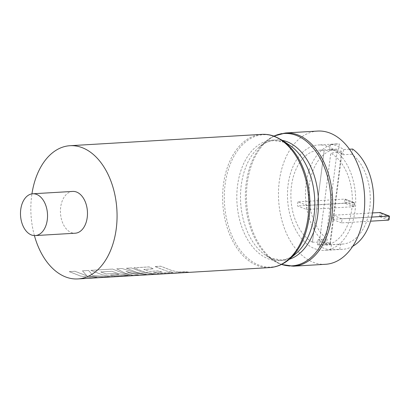 <?xml version="1.0" encoding="UTF-8"?>
<svg xmlns="http://www.w3.org/2000/svg" width="410" height="410" viewBox="0 0 410 410"><rect width="100%" height="100%" fill="white"/><g stroke="black" fill="none" stroke-linecap="round" stroke-linejoin="round"><path stroke-width="0.31" stroke-dasharray="2.05 1.54" d="M178.719 271.973L184.228 271.645L188.631 272.05L156.312 273.957L145.258 272.209L133.932 267.781L149.143 266.884L153.263 268.822L143.787 269.385L149.291 271.389L157.932 270.877L162.083 271.968L153.448 272.481L157.681 273.229L172.984 272.312L166.332 270.964L155.011 266.536L160.746 266.198L172.067 270.62L178.714 272.025L184.223 271.697L188.631 272.102L156.312 274.013L145.253 272.26L133.921 267.827L149.132 266.93L153.253 268.873L143.777 269.431L149.286 271.44L157.922 270.928L162.078 272.02L153.442 272.532L157.681 273.28L172.979 272.363L166.327 271.01L154.995 266.582L160.73 266.244L172.062 270.672L178.714 272.025M119.023 274.515L110.382 275.028L114.615 275.771L123.789 275.233L128.115 275.628L113.242 276.504L102.187 274.756L90.861 270.328L112.55 269.047L123.871 273.47L132.415 275.043L125.624 273.367L116.691 268.801L122.057 268.483L135.864 272.763L146.36 274.234L137.714 272.655L126.393 268.227L131.507 267.925L142.834 272.353L153.888 274.1L145.058 274.623L131.958 272.993L125.916 271.405L129.934 273.111L138.698 275.002L130.124 275.505L119.069 273.757L111.884 271.271L100.722 271.927L106.226 273.936L114.867 273.424L119.023 274.515L110.377 275.079L114.615 275.822L123.784 275.284L128.115 275.679L113.242 276.555L102.182 274.803L90.846 270.374L112.535 269.093L123.861 273.521L132.415 275.095L125.614 273.419L116.676 268.847L122.047 268.529L135.859 272.814L146.36 274.285L137.709 272.701L126.382 268.273L131.497 267.971L142.829 272.404L153.888 274.157L145.058 274.674L131.953 273.045L125.911 271.456L129.929 273.162L138.698 275.054L130.124 275.561L119.064 273.808L111.874 271.317L100.711 271.979L106.216 273.988L114.856 273.475L119.018 274.567M92.932 275.515L110.07 276.694L103.448 277.083L87.663 276.043L97.349 277.447L91.62 277.785L80.565 276.032L69.244 271.604L74.968 271.266L86.951 275.868L82.487 270.82L88.616 270.462L92.926 275.566L110.07 276.745L103.448 277.134L87.658 276.094L97.349 277.498L91.62 277.837L80.56 276.084L69.228 271.651L74.953 271.312L86.946 275.92L82.477 270.872L88.601 270.508L92.926 275.566M319.062 244.749L330.798 153.161A47.56 30.658 86.6 0 1 352.175 205.22A47.56 30.658 86.6 0 1 324.418 245.159A47.56 30.658 86.6 0 1 319.062 244.749L330.393 243.494L329.568 242.935L325.53 242.1L322.25 242.131A47.56 30.658 -93.4 0 0 324.674 243.222A47.56 30.658 -93.4 0 0 327.144 244.011A47.56 30.658 -93.4 0 0 331.459 244.647L340.443 244.114L339.782 249.3L330.793 249.833A52.798 34.03 -93.4 0 1 324.028 248.296A52.798 34.03 -93.4 0 1 317.519 244.729L326.503 244.196A52.798 34.03 86.6 0 1 305.834 185.93A52.798 34.03 86.6 0 1 336.451 143.915A52.798 34.03 86.6 0 1 339.347 143.936L338.686 149.117L329.696 149.65A47.56 30.658 -93.4 0 1 334.012 150.285L324.161 150.608A47.56 30.658 -93.4 0 0 318.806 150.198A47.56 30.658 -93.4 0 0 291.049 190.137A47.56 30.658 -93.4 0 0 312.425 242.197L324.141 150.608M72.719 191.424A20.936 13.494 -93.4 0 0 60.444 210.145A20.936 13.494 -93.4 0 0 71.355 232.598A20.936 13.494 -93.4 0 0 75.189 233.218M34.404 235.586A66.727 43.014 86.6 0 1 31.939 193.874M349.489 149.225L343.636 149.573A52.798 34.03 -93.4 0 0 337.133 146.001A52.798 34.03 -93.4 0 0 330.363 144.463L339.347 143.936M328.143 146.534A52.798 34.03 86.6 0 1 355.665 203.17A52.798 34.03 86.6 0 1 324.705 250.382A52.798 34.03 86.6 0 1 315.039 248.824A52.798 34.03 86.6 0 1 287.518 192.193A52.798 34.03 86.6 0 1 318.478 144.976A52.798 34.03 86.6 0 1 328.143 146.534M352.733 246.287A52.798 34.03 86.6 0 1 342.683 249.321A52.798 34.03 86.6 0 1 339.782 249.3M325.53 264.291A66.727 43.014 86.6 0 1 313.312 262.323A66.727 43.014 86.6 0 1 278.528 190.742A66.727 43.014 86.6 0 1 317.653 131.067M352.626 149.04L351.959 154.221A47.56 30.658 86.6 0 1 369.897 206.763A47.56 30.658 86.6 0 1 342.37 244.099A47.56 30.658 86.6 0 1 340.443 244.114M351.959 154.221L342.975 154.754A47.56 30.658 -93.4 0 0 338.911 152.166A47.56 30.658 -93.4 0 0 334.012 150.285L337.302 150.183L342.186 151.454L341.617 151.843L330.798 153.161M312.405 242.197L322.25 242.131A47.56 30.658 -93.4 0 1 318.18 239.542L327.17 239.009A47.56 30.658 86.6 0 1 309.232 186.473A47.56 30.658 86.6 0 1 336.759 149.137A47.56 30.658 86.6 0 1 338.686 149.117M327.17 239.009L326.503 244.196M331.459 244.647L330.793 249.833M318.18 239.542L317.519 244.729M330.363 144.463L329.696 149.65M343.636 149.573L342.975 154.754M329.845 243.76L341.617 151.843M325.53 242.1L337.302 150.183M319.041 244.755L330.778 153.161M341.54 222.896L332.243 219.324L332.766 215.27L342.058 218.843L341.54 222.896L370.558 221.185M388.649 220.114L379.358 216.536L380.952 215.732L381.208 213.707L379.875 212.482L379.358 216.536L332.243 219.324M389.069 219.647L388.916 218.796L380.952 215.732M381.208 213.707L389.177 216.767L389.172 216.055M371.665 217.09L342.058 218.843M372.526 212.918L332.766 215.27M312.425 242.197L324.161 150.608M297.916 201.869L297.399 205.922L306.69 209.495L307.208 205.441L297.916 201.869L345.03 199.081L354.532 202.678L307.208 205.441M345.03 199.081L346.363 200.305L354.327 203.365L354.322 202.653L345.03 199.081L344.508 203.14L346.101 202.33L346.363 200.305M354.327 203.365L354.219 206.245L354.532 202.678M354.219 206.245L353.799 206.712L306.69 209.495M354.322 202.653L353.799 206.712L344.508 203.14L297.399 205.922M289.378 259.233A60.362 38.909 86.6 0 1 272.009 258.643A60.362 38.909 86.6 0 1 265.659 255.322A60.362 38.909 86.6 0 1 240.66 202.463A60.362 38.909 86.6 0 1 259.258 147.031A60.362 38.909 86.6 0 1 282.346 140.353M289.352 259.253A66.287 42.727 86.6 0 1 258.894 265.116A66.287 42.727 86.6 0 1 225.085 184.736A66.287 42.727 86.6 0 1 275.346 136.684A66.287 42.727 86.6 0 1 282.321 140.333M261.8 134.372A66.727 43.014 -93.4 0 0 222.676 194.043A66.727 43.014 -93.4 0 0 257.459 265.624A66.727 43.014 -93.4 0 0 269.678 267.592M293.509 266.187A66.727 43.014 86.6 0 1 281.291 264.214A66.727 43.014 86.6 0 1 246.507 192.633A66.727 43.014 86.6 0 1 285.632 132.963M273.957 136.115A66.287 42.727 -93.4 0 0 265.957 141.301A66.287 42.727 -93.4 0 0 245.534 202.176A66.287 42.727 -93.4 0 0 272.988 260.222A66.287 42.727 -93.4 0 0 279.963 263.871A66.287 42.727 -93.4 0 0 281.542 264.43M273.859 136.084L265.957 141.301L259.258 147.031C264.014 143.034 268.97 140.897 274.126 140.615L283.843 142.193L289.655 145.232A60.362 38.909 -93.4 0 0 283.3 141.911A60.362 38.909 -93.4 0 0 237.533 185.668A60.362 38.909 -93.4 0 0 268.319 258.859A60.362 38.909 -93.4 0 0 296.056 253.523C291.295 257.521 286.339 259.658 281.183 259.94L271.466 258.361L265.659 255.322L272.988 260.222L281.45 264.47M389.177 216.767L388.916 218.796M354.066 205.395L346.101 202.33M342.683 249.321L324.705 250.382M342.37 244.099L324.418 245.159M336.759 149.137L318.806 150.198M336.451 143.915L318.478 144.976M330.393 243.494L342.186 151.454"/><path stroke-width="0.61" d="M31.411 234.961A20.936 13.494 -93.4 0 0 35.245 235.581A20.936 13.494 -93.4 0 0 47.519 216.859A20.936 13.494 -93.4 0 0 36.608 194.401A20.936 13.494 -93.4 0 0 32.774 193.781A20.936 13.494 -93.4 0 0 20.5 212.503A20.936 13.494 -93.4 0 0 31.411 234.961M35.245 235.581L75.189 233.218A20.936 13.494 -93.4 0 0 87.463 214.497A20.936 13.494 -93.4 0 0 76.552 192.039A20.936 13.494 -93.4 0 0 72.719 191.424L32.774 193.781M31.939 193.874A66.727 43.014 86.6 0 1 70.013 145.709A66.727 43.014 86.6 0 1 82.231 147.677A66.727 43.014 86.6 0 1 117.014 219.258A66.727 43.014 86.6 0 1 77.89 278.933A66.727 43.014 86.6 0 1 65.672 276.965A66.727 43.014 86.6 0 1 34.404 235.586M349.489 149.225L352.626 149.04A52.798 34.03 86.6 0 1 373.679 199.342A52.798 34.03 86.6 0 1 352.733 246.287M293.509 266.187A66.727 43.014 86.6 0 0 332.633 206.512A66.727 43.014 86.6 0 0 297.855 134.931A66.727 43.014 86.6 0 0 285.632 132.963L317.653 131.067A66.727 43.014 86.6 0 1 329.871 133.035A66.727 43.014 86.6 0 1 364.654 204.616A66.727 43.014 86.6 0 1 325.53 264.291L293.509 266.187L281.45 264.47M370.558 221.185L388.649 220.114L389.069 219.647L389.382 216.08L371.665 217.09M389.382 216.08L380.157 212.534L372.526 212.918M282.346 140.353A60.362 38.909 86.6 0 1 286.99 141.696A60.362 38.909 86.6 0 1 318.483 201.494A60.362 38.909 86.6 0 1 289.378 259.233M289.352 259.253L296.056 253.523A60.362 38.909 -93.4 0 0 314.649 198.091A60.362 38.909 -93.4 0 0 289.655 145.232L282.321 140.333A66.287 42.727 86.6 0 1 309.776 198.378A66.287 42.727 86.6 0 1 289.352 259.253C283.392 264.332 276.832 267.115 269.678 267.592A66.727 43.014 -93.4 0 0 308.802 207.921A66.727 43.014 -93.4 0 0 274.018 136.34A66.727 43.014 -93.4 0 0 261.8 134.372L70.013 145.709M281.542 264.43A66.287 42.727 -93.4 0 0 330.373 214.614A66.287 42.727 -93.4 0 0 296.415 135.438A66.287 42.727 -93.4 0 0 273.957 136.115M388.649 220.114L389.172 216.055L379.875 212.482M282.321 140.333L274.941 136.479C270.626 134.818 266.244 134.116 261.8 134.372M269.678 267.592L77.89 278.933M285.632 132.963L273.859 136.084"/></g></svg>
